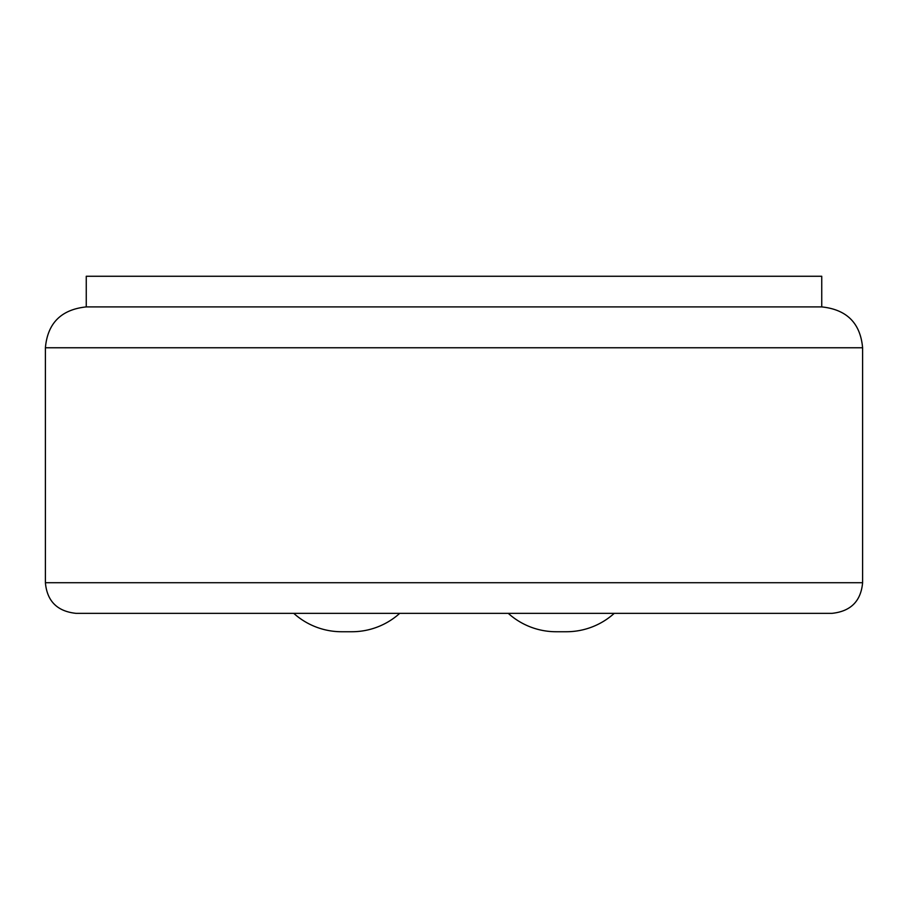 <?xml version="1.0" encoding="UTF-8"?>
<svg xmlns="http://www.w3.org/2000/svg" width="908" height="908" viewBox="0 0 908 908"><rect width="100%" height="100%" fill="white"/><g stroke="black" fill="none" stroke-linecap="round" stroke-linejoin="round"><path stroke-width="1.36" d="M341.635 631.741A71.505 71.505 0 0 1 293.761 613.354A71.505 71.505 0 0 0 341.635 631.741L351.85 631.741A71.505 71.505 0 0 0 399.724 613.354M556.15 631.741A71.505 71.505 0 0 1 508.276 613.354A71.505 71.505 0 0 0 556.15 631.741L566.365 631.741A71.505 71.505 0 0 0 614.239 613.354M454 276.259L86.26 276.259L86.26 306.904L821.74 306.904L821.74 276.259L454 276.259M831.955 613.354L76.045 613.354C57.261 611.368 47.046 601.153 45.4 582.709L862.6 582.709C860.954 601.153 850.739 611.368 831.955 613.354M821.74 306.904C846.789 309.549 860.409 323.169 862.6 347.764L45.4 347.764C47.591 323.169 61.211 309.549 86.26 306.904M45.4 347.764L45.4 582.709M862.6 347.764L862.6 582.709"/></g></svg>
